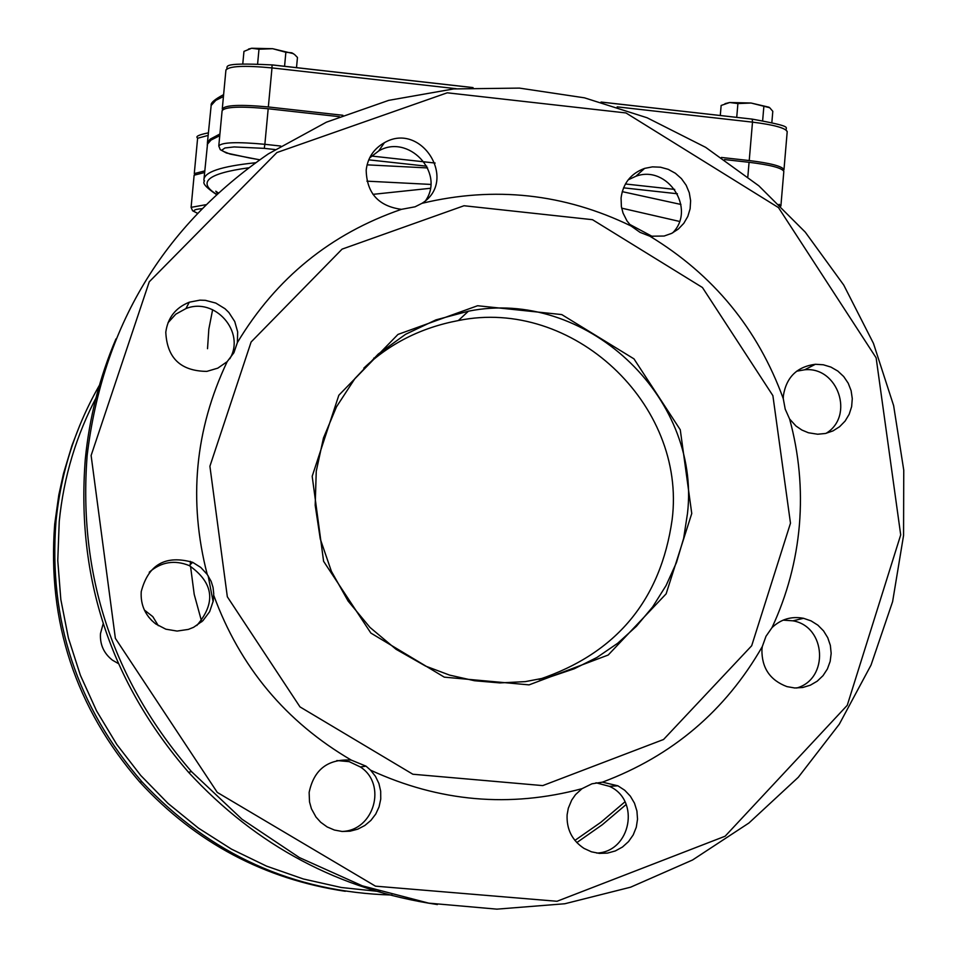 <?xml version="1.0" encoding="UTF-8"?>
<svg xmlns="http://www.w3.org/2000/svg" width="957" height="957" viewBox="0 0 957 957"><rect width="100%" height="100%" fill="white"/><g stroke="black" fill="none" stroke-linecap="round" stroke-linejoin="round"><path stroke-width="1.44" d="M280.748 146.05L264.862 144.304L268.187 108.751C240.291 106.131 224.931 106.789 222.108 110.713L218.806 145.715M268.187 108.751L339.388 116.682M724.545 159.568L749.068 162.295L747.836 176.758M783.795 171.817L783.831 171.363C781.833 167.918 770.241 164.891 749.068 162.295M207.202 145.033L208.1 141.588L210.205 139.148L219.919 133.992M194.642 174.341L194.283 173.6L204.762 170.908M373.792 358.097L375.682 357.786M430.303 188.302L372.943 194.355M652.686 236.654L629.574 224.321M721.434 157.45L749.223 160.549C770.385 163.157 781.977 166.183 783.986 169.628L783.52 170.693M222.586 109.72L222.263 108.954C225.098 105.019 240.458 104.361 268.343 106.969L342.893 115.283M204.032 178.648L207.513 144.112L211.019 140.057L219.751 135.691M204.607 172.523L194.127 175.203L191.113 207.143M363.792 368.17C389.69 343.491 421.212 327.617 458.331 320.559C572.262 297.041 686.863 404.057 672.137 519.639C660.665 600.183 616.284 653.452 539.018 679.446M687.497 513.395L683.645 538.372L676.455 562.572L666.06 585.564L652.638 606.929L636.429 626.273L617.732 643.236L596.881 657.495L574.236 668.776L550.227 676.874L525.297 681.623L499.901 682.915L474.505 680.738L449.587 675.104L425.626 666.108L396.042 649.277L369.904 627.349L348.109 601.056L331.385 571.269L320.284 538.982L315.188 505.272L316.253 471.251L323.442 438.055L336.505 406.797L354.975 378.493L378.254 354.066L405.541 334.328L435.937 319.877L468.428 311.192C584.883 287.71 701.158 395.851 687.497 513.395M379.929 891.589L341.314 887.498L303.357 878.981L266.56 866.133L231.438 849.11L198.458 828.128L168.085 803.473L140.727 775.445L116.778 744.45L96.561 710.884L80.364 675.223L68.39 637.936L60.829 599.537L57.767 560.551L59.238 521.517C63.676 476.753 76.44 434.61 97.518 395.085M624.981 801.81L600.876 822.29L574.906 840.413M103.165 623.773L100.485 633.558C99.815 644.492 103.799 653.368 112.459 660.174L118.297 663.524M158.324 625.687L152.797 616.631L144.399 610.064M100.748 382.956C75.866 425.757 60.937 471.909 55.984 521.409C48.376 619.98 77.015 706.745 141.899 781.737C209.954 854.457 293.309 892.223 391.975 895.034M576.808 842.591L602.396 824.659L626.189 804.466M345.321 891.29C264.299 879.184 195.814 842.794 139.854 782.144C75.543 707.833 47.168 621.823 54.705 524.125L58.796 495.032L63.521 473.524L71.99 445.436L79.933 424.944M152.031 620.806L148.514 616.858M341.912 831.454C374.103 830.784 387.358 784.262 360.358 766.952L349.185 761.652L336.84 760.54M596.785 853.082C630.842 851.85 640.592 799.968 609.406 786.331L595.996 782.778M796.643 688.035C829.205 679.087 826.262 626.392 792.922 620.818L783.161 620.136M826.035 433.354C854.816 416.199 838.057 366.352 804.658 369.785L796.631 371.208M672.687 232.85C696.505 208.937 667.579 164.425 635.879 176.255L628.187 179.832M425.877 200.252C444.861 172.045 408.053 133.513 378.697 150.955L369.581 157.989M229.8 358.791C245.853 332.139 214.978 296.778 185.921 308.585L175.777 314.183L168.025 322.736M196.783 625.531C216.246 602.826 213.734 582.849 189.235 565.575C174.545 559.678 161.219 561.891 149.256 572.214M437.421 904.556C339.412 890.034 256.44 845.928 188.517 772.251C110.605 682.078 76.189 577.801 85.269 459.42C89.36 417.575 99.588 377.417 115.953 338.934M87.159 455.424C77.984 575.085 112.77 680.487 191.52 771.641L241.93 819.168L299.397 857.58L362.272 885.811L428.724 903.145L496.874 909.15L564.797 903.755L630.615 887.187L692.545 859.996L748.924 823.008L798.282 777.299L839.325 724.162L871.037 665.067L892.618 601.606L903.564 535.465L903.755 470.162L893.623 405.601L873.466 343.396L843.751 285.078L805.232 232.096L758.817 185.802L705.668 147.354L647.076 117.759L584.476 97.829L519.448 88.104L453.642 88.929L388.733 100.353L326.421 122.173L268.367 153.874C163.085 226.271 102.674 326.792 87.159 455.424M91.118 455.508L149.244 281.813L276.896 152.546L447.242 92.805L625.974 112.95L778.496 207.609L876.134 357.822L900.704 534.891L847.256 705.309L725.131 836.215L556.986 901.279L375.467 886.158L217.287 792.42L115.366 638.331L91.118 455.508M213.746 595.35C239.932 666.862 285.772 721.781 351.267 760.097C327.952 758.722 313.908 769.512 309.135 792.456L309.518 801.906L311.42 808.749L315.977 817.027L320.727 822.29L327.138 826.932L334.424 830.042L342.211 831.477L350.13 831.178L357.798 829.145L364.844 825.484L370.921 820.376L375.742 814.06L379.068 806.859L380.742 799.119L380.683 791.2L378.912 783.496L375.479 776.378L370.586 770.182C439.335 801.834 509.806 808.007 581.988 788.688L575.504 794.645L571.712 800.076L568.302 808.234L567.118 814.766C566.448 829.229 572.083 840.437 584.021 848.404L591.414 851.802L599.381 853.393L607.492 853.106L615.327 850.94L622.481 847.029L628.546 841.574L633.235 834.875L636.285 827.267L637.529 819.168L636.919 810.998L634.479 803.186L630.34 796.152L624.718 790.255L617.911 785.817L602.443 782.156C672.197 756.018 725.478 710.824 762.286 646.585L761.916 649.528C761.652 667.866 770.002 680.224 786.941 686.612L794.788 687.987L802.732 687.497L810.34 685.188L817.218 681.181L823.008 675.678L827.398 668.967L830.162 661.419L831.166 653.416L830.353 645.389L827.757 637.733L823.534 630.878L817.876 625.16L811.105 620.902L803.557 618.306C791.487 616.045 780.96 619.155 772 627.625C787.168 595.027 796.308 560.814 799.394 524.962C802.325 489.099 799.071 453.785 789.609 419.01L795.997 426.032L801.87 430.028L808.39 432.755L817.637 434.227L825.508 433.473L832.961 430.913L839.624 426.69L845.139 421.032L849.206 414.225L851.634 406.629L852.28 398.65L851.12 390.707L848.213 383.207L843.703 376.544L837.842 371.077L830.915 367.081L823.307 364.773L815.4 364.27C797.049 366.687 786.379 377.154 783.376 395.672L783.257 398.614C757.884 328.921 713.443 274.791 649.911 236.223L664.134 236.032L671.658 233.376L678.334 229.058L683.812 223.304L687.82 216.402L690.129 208.746L690.619 200.707L689.279 192.74L686.169 185.251L681.444 178.636L675.367 173.253L668.261 169.365L660.497 167.2L652.471 166.865L644.623 168.384C630.878 173.468 623.031 183.337 621.069 198.003L621.392 206.7L623.031 213.052L626.967 220.876L631.094 226.008C564.152 193.541 494.458 185.981 422.001 203.315C458.439 180.765 421.427 121.037 384.403 142.701C373.744 148.754 367.667 157.881 366.184 170.095C366.722 193.099 378.458 206.186 401.414 209.344C330.835 233.675 276.154 278.08 237.384 342.558L237.659 331.876L234.752 321.552L228.89 312.52L225.015 308.728L215.792 303.07L205.312 300.331L199.893 300.151L189.307 302.197C175.633 307.675 167.798 317.676 165.788 332.187C167.02 358.05 180.694 371.113 206.832 371.388L217.813 368.146L227.168 361.662C194.857 429.837 188.206 500.762 207.238 574.463L200.767 567.429L192.668 562.321C165.501 554.737 148.347 564.51 141.229 591.629C140.416 604.908 145.261 615.686 155.764 623.964L165.86 629.192L177.093 631.07L188.35 629.407L193.637 627.29L202.884 620.734L209.643 611.679L213.244 600.984L213.746 593.759L213.04 587.395L211.15 581.342L207.238 574.463M691.755 513.514L680.271 429.777L633.965 358.863L561.759 314.578L477.603 305.738L397.992 334.412L338.838 395.241L312.185 476.287L323.598 561.292L370.849 633.056L444.299 677.149L529.065 684.877L608.185 655.031L666.132 593.842L691.755 513.514M790.482 523.204L772.885 395.636L702.438 287.507L592.491 219.691L464.025 205.743L342.08 249.131L251.105 342.008L209.906 466.25L227.335 596.785L299.996 706.9L412.85 774.237L542.739 785.601L663.56 739.486L751.688 645.748L790.482 523.204M772 627.625L766.007 636.261L762.286 646.585M783.257 398.614L785.207 409.129L789.609 419.01M631.094 226.008L640.018 232.348L649.911 236.223M401.414 209.344L415.051 206.808L422.001 203.315M227.168 361.662L233.903 352.726L237.384 342.558M370.586 770.182L366.029 766.174L351.267 760.097M602.443 782.156L591.976 783.795L581.988 788.688M771.868 122.329L772.801 111.311L769.727 107.734L751.054 103.021L769.033 107.22M737.907 103.571L729.689 102.507L751.054 103.021L737.907 103.571L736.723 117.376M725.023 103.667L729.689 102.507L721.147 105.461L720.286 115.51M762.657 120.546L763.853 106.514M296.503 67.648L297.46 57.444L294.553 54.513L291.861 52.814L285.868 52.276L272.625 48.699L293.368 53.64M258.988 49.226L251.655 48.257L272.625 48.699L258.988 49.226L257.636 63.676M248.473 49.094L251.655 48.257L243.963 51.379L242.815 63.509M284.564 66.296L285.868 52.276M780.888 206.03L779.154 204.308M249.502 157.977L226.438 153.012L220.266 149.663L218.782 145.99C221.593 142.27 236.953 141.708 264.862 144.304L264.276 148.359L275.09 149.555M368.732 159.843L426.774 166.219M623.545 187.835L677.389 193.757M674.709 189.402L625.411 183.983M435.148 163.049L370.658 155.943M259.634 159.795L230.099 154.077L223.137 151.278L222.048 149.998L224.955 147.976L234.142 146.935L264.276 148.359M259.682 159.759L249.789 158.025M248.473 167.834C207.609 173.456 196.986 182.285 216.593 194.295M255.423 162.762C220.828 166.339 203.65 172.164 203.889 180.239C206.796 181.603 196.783 181.244 216.378 194.486M216.641 192.453L217.897 193.099M197.405 213.172C191.867 210.887 193.302 209.404 201.724 208.698M205.671 204.738L191.089 207.346L192.584 210.755L197.333 213.255M680.941 204.463L622.229 191.639M427.612 167.942L367.081 164.843M194.295 173.384L197.609 138.275L208.112 135.404M207.358 143.359L211.162 105.461L215.804 100.353L223.436 96.525M222.299 108.655L225.912 70.196C228.771 66.045 244.131 65.279 271.991 67.911L272.063 64.92C214.332 62.049 230.493 67.373 225.96 69.837M617.169 106.861L752.501 122.137L752.25 119.123L601.283 102.112M472.806 87.601L272.135 64.932M268.343 106.969L271.991 67.911L456.226 88.702M749.223 160.549L752.501 122.137C773.651 124.781 785.23 127.915 787.216 131.528L787.168 132.006M366.926 181.16L430.746 184.414M621.655 208.148L679.458 221.414M207.525 348.695L208.829 329.136L212.633 309.685M213.124 601.702L208.136 575.743M190.276 561.328L190.419 564.463M190.515 566.185L194.211 594.381L201.724 621.823M389.607 347.702L385.767 347.858M780.888 206.006L783.831 171.363M208.351 132.856C198.757 134.805 195.18 136.528 197.644 138.023M223.615 94.635C214.655 99.349 210.504 102.937 211.174 105.426M272.111 64.885L473.057 87.589M601.044 102.04L752.25 119.123C799.693 127.795 781.953 127.078 787.216 131.528L783.986 169.628M218.172 192.847L215.768 191.209L217.634 193.338M458.331 320.559L468.428 311.192M141.899 781.737L139.854 782.144M191.52 771.641L188.517 772.251M366.017 766.174L360.358 766.952M617.911 785.817L609.406 786.331M803.557 618.306L792.922 620.818M815.4 364.27L804.658 369.785M644.623 168.384L635.879 176.255M384.403 142.701L378.697 150.955M189.307 302.197L185.921 308.585M192.668 562.321L189.235 565.575"/></g></svg>
